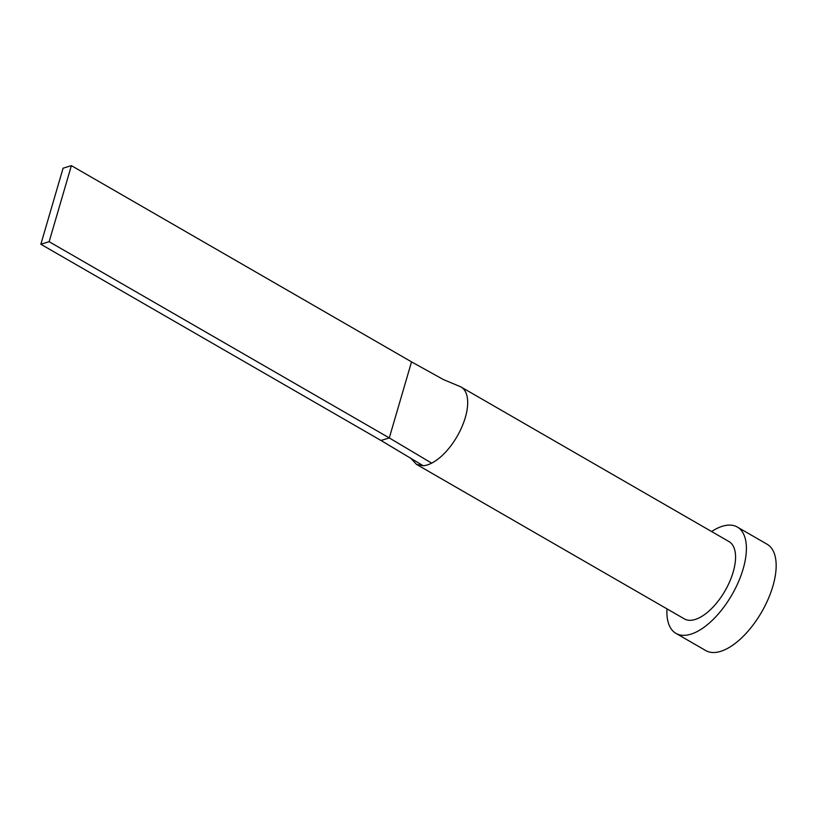 <?xml version="1.0" encoding="UTF-8"?>
<svg xmlns="http://www.w3.org/2000/svg" width="817" height="817" viewBox="0 0 817 817"><rect width="100%" height="100%" fill="white"/><g stroke="black" fill="none" stroke-linecap="round" stroke-linejoin="round"><path stroke-width="1.23" d="M410.42 457.888L416.476 464.362L684.34 618.877A44.639 21.232 -60 0 0 695.165 619.47A44.639 21.232 -60 0 0 729.755 581.469A44.639 21.232 -60 0 0 728.948 541.548L461.084 387.023A44.639 21.232 -60 0 0 459.205 386.175L443.406 379.568L411.533 361.86L389.29 437.922L431.672 463.147A44.639 21.232 -60 0 0 463.198 423.737A44.639 21.232 -60 0 0 461.084 387.023M416.476 464.362L423.226 465.751A44.639 21.232 -60 0 0 427.301 464.944A44.639 21.232 -60 0 0 431.672 463.147M666.978 608.869A61.377 29.198 -60 0 0 675.976 633.379A61.377 29.198 -60 0 0 690.865 634.186A61.377 29.198 -60 0 0 738.415 581.939A61.377 29.198 -60 0 0 737.312 527.047A61.377 29.198 -60 0 0 722.432 526.24A61.377 29.198 -60 0 0 711.597 531.53M675.976 633.379L705.735 650.557A61.377 29.198 -60 0 0 720.625 651.363A61.377 29.198 -60 0 0 768.174 599.106A61.377 29.198 -60 0 0 767.081 544.214L737.312 527.047M423.226 465.751L380.998 440.475L389.29 437.922L49.143 241.699L71.385 165.637L411.533 361.86M71.385 165.637L63.093 168.19L40.85 244.252L380.998 440.475M40.85 244.252L49.143 241.699"/></g></svg>

